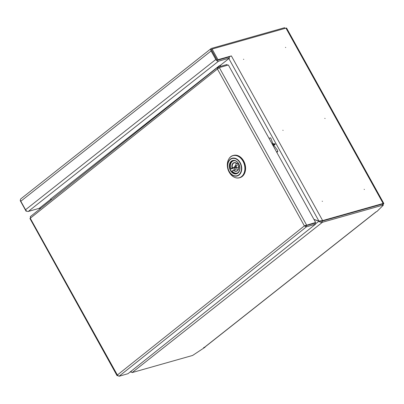 <?xml version="1.0" encoding="UTF-8"?>
<svg xmlns="http://www.w3.org/2000/svg" width="404" height="404" viewBox="0 0 404 404"><rect width="100%" height="100%" fill="white"/><g stroke="black" fill="none" stroke-linecap="round" stroke-linejoin="round"><path stroke-width="0.61" d="M285.719 47.5L285.461 47.374L285.719 47.5M243.758 59.383L243.501 59.257L243.758 59.383M283.103 130.361L282.845 130.239L283.103 130.361M325.063 118.483L324.806 118.357L325.063 118.483M364.408 189.461L364.15 189.335L364.408 189.461M322.448 201.344L322.19 201.217L322.448 201.344M313.999 219.488L318.928 221.195L321.887 221.19L322.65 220.584L318.943 221.114L313.938 219.382M220.781 66.296L220.276 65.377M285.224 28.341L284.562 27.704L211.479 48.399A2.485 1.56 51.7 0 0 211.12 48.581A2.485 1.56 51.7 0 0 211.085 50.975L215.807 59.494A2.485 1.56 51.7 0 0 218.559 61.176L229.523 58.075L220.18 65.453L219.448 65.66L50.384 199.172A1.242 0.783 -128.3 0 1 51.55 199.712M50.823 199.192L39.249 208.333L28.285 211.438A2.485 1.56 -128.3 0 1 25.533 209.752L20.811 201.237A2.485 1.56 -128.3 0 1 20.846 198.844L211.12 48.581M217.801 60.135A1.242 0.783 51.7 0 0 217.973 60.115L228.932 57.009L229.523 58.075M211.706 50.318A1.242 0.783 51.7 0 0 211.873 50.752L216.594 59.272A1.242 0.783 51.7 0 0 216.887 59.671M382.967 205.121L382.376 204.06L321.887 221.19L322.478 222.251L382.967 205.121L383.164 205.353L376.871 211.55L375.882 211.959A2.485 1.56 51.7 0 0 376.24 211.782A2.485 1.56 51.7 0 0 376.321 211.706M376.24 211.782L204.944 347.051A2.485 1.56 -128.3 0 1 204.586 347.228L203.596 347.637L205.075 347.218L192.602 355.454L132.108 372.584L130.825 371.448M382.376 204.06L382.719 204.081M212.09 49.051L211.332 49.652L217.236 60.297L229.245 56.893A2.485 0.485 -29 0 1 231.366 55.909L217.993 59.696L212.09 49.051L285.961 28.134L383.144 203.454A2.485 0.485 -29 0 1 383.8 203.449A2.485 0.485 -29 0 1 383.542 203.909L382.947 204.495M319.731 220.892L321.892 221.185L382.386 204.055L382.714 204.05L383.295 205.121M231.366 55.909L322.65 220.584L383.144 203.454M131.098 371.852L130.76 372.119L131.214 371.993M26.72 211.06L26.103 211.231L20.2 200.586L20.478 200.369M383.8 203.449L286.618 28.123A2.485 0.485 151 0 0 285.961 28.134M26.103 211.231L26.512 210.908M217.236 60.297L217.993 59.696M130.149 371.988L130.76 372.119M320.231 220.922L318.943 221.114L228.861 58.6M228.967 57.07A2.485 0.485 -29 0 1 229.245 56.893M315.373 224.003L318.928 221.195C320.003 222.251 321.185 222.604 322.478 222.251L132.108 372.584M220.705 66.317A1.242 0.783 51.7 0 0 219.448 65.66M30.255 216.69L217.923 67.125L217.433 69.023L219.327 67.614L306.616 225.094L304.389 225.892L306.449 226.831L305.863 225.765L314.898 223.144L315.489 224.21L128.033 373.675L118.993 376.296L117.357 375.018L117.064 375.675L117.761 375.669M219.327 67.614L228.361 64.993L315.655 222.473L304.389 225.892L217.433 69.023L30.406 218.15L30.467 216.589M304.975 225.72L305.863 225.765M305.868 225.69L314.908 223.064L315.655 222.473M227.391 65.276L226.962 64.504L217.923 67.125L218.483 68.135M30.305 218.327L117.357 375.018L304.389 225.892M118.993 376.296L306.449 226.831L315.489 224.21M229.568 157.954A11.585 8.61 73.8 0 1 233.073 155.525C227.523 156.873 225.518 165.948 229.225 172.21A11.463 8.524 -106.2 0 0 241.562 176.543A11.463 8.524 -106.2 0 0 243.001 161.211A11.463 8.524 -106.2 0 0 230.659 156.873A11.463 8.524 -106.2 0 0 229.219 172.2C232.002 176.765 235.436 178.624 239.527 177.78L239.951 177.659A11.585 8.61 -106.2 0 0 243.683 160.979A11.585 8.61 -106.2 0 0 233.492 155.404L233.073 155.525A11.585 8.61 73.8 0 1 243.264 161.1A11.585 8.61 73.8 0 1 239.527 177.78A11.585 8.61 73.8 0 1 235.269 177.603M237.138 173.301A6.621 4.924 73.8 0 1 232.128 171.084L233.613 169.897A4.222 3.136 -106.2 0 0 236.623 170.953A4.222 3.136 -106.2 0 0 237.39 170.569M232.128 171.084L232.118 171.008A6.373 4.737 -106.2 0 0 238.315 172.412A6.373 4.737 -106.2 0 0 238.405 172.336M238.183 163.105L237.274 163.827A4.469 3.323 73.8 0 0 233.159 163.115A4.469 3.323 73.8 0 0 232.113 167.938L230.947 168.953L234.507 167.918A6.621 4.924 -106.2 0 0 235.254 169.422M237.451 170.518A4.222 3.136 -106.2 0 0 238.461 166.034L239.304 165.281M239.067 164.681A1.242 0.924 -106.2 0 0 238.643 164.681L235.214 165.776A1.146 0.853 73.8 0 1 236.305 166.463A1.146 0.853 73.8 0 1 236.093 167.857A1.146 0.853 73.8 0 1 235.85 167.978L238.613 167.256M236.264 163.14A4.222 3.136 -106.2 0 0 235.784 165.589M234.886 167.62L234.507 167.918M233.613 169.897L237.173 168.867A4.222 3.136 -106.2 0 0 238.148 169.64M235.037 160.721A6.373 4.737 -106.2 0 0 230.936 168.877L230.947 168.953M234.628 167.13L232.113 167.938M238.481 163.554L237.279 163.903M238.461 166.034L238.456 165.953A4.469 3.323 73.8 0 1 237.411 170.781A4.469 3.323 73.8 0 1 233.295 170.069M270.311 138.112L270.135 137.809L269.135 138.547M275.048 143.885L272.857 143.642L271.008 138.643A1.656 1.237 -83.6 0 0 270.135 137.809M276.609 152.035L277.609 151.293A1.656 1.384 -126.3 0 0 277.25 149.899L273.791 145.324L275.25 144.248M277.609 151.293L277.785 151.596L276.791 152.358M275.2 143.986L273.074 144.602L272.857 143.642L271.988 143.698M273.412 146.263L273.791 145.324L273.074 144.602L272.508 144.637M272.857 145.263L273.104 144.652L275.23 144.036M40.45 208.56L39.996 207.742M218.559 61.176L28.285 211.438M25.533 209.752L215.807 59.494M211.085 50.975L20.811 201.237M284.562 27.704L284.956 28.416M204.586 347.228L375.882 211.959M238.749 163.837A6.908 5.136 73.8 0 1 237.88 173.074A6.908 5.136 73.8 0 1 230.442 170.458A6.908 5.136 73.8 0 1 231.31 161.221A6.908 5.136 73.8 0 1 238.749 163.837A6.661 4.954 -106.2 0 0 232.896 160.701A6.661 4.954 -106.2 0 0 230.75 170.296A6.661 4.954 -106.2 0 0 236.608 173.498A6.661 4.954 -106.2 0 0 238.759 163.908M239.961 162.868A8.933 6.641 -106.2 0 0 230.346 159.489A8.933 6.641 -106.2 0 0 229.225 171.427A8.933 6.641 -106.2 0 0 238.84 174.811A8.933 6.641 -106.2 0 0 239.961 162.868M229.129 171.543A9.226 6.858 73.8 0 1 230.285 159.211A9.226 6.858 73.8 0 1 240.218 162.706A9.226 6.858 73.8 0 1 239.057 175.038A9.226 6.858 73.8 0 1 229.129 171.543M235.002 165.887A1.146 0.853 73.8 0 1 235.214 165.776L234.946 165.918C234.325 167.069 234.623 167.756 235.85 167.978M235.633 167.574A0.732 0.545 -106.2 0 0 234.936 166.317A0.732 0.545 -106.2 0 0 235.633 167.574M230.921 168.892A6.621 4.924 73.8 0 1 232.3 161.221A6.621 4.924 73.8 0 1 233.451 160.59M237.239 163.857A4.222 3.136 -106.2 0 0 234.269 162.847A4.222 3.136 -106.2 0 0 232.431 167.771M39.289 208.302L39.744 209.121M117.064 375.675L29.926 218.478M232.896 160.701C235.133 160.216 237.062 161.287 238.688 163.908C240.597 168.594 239.905 171.791 236.608 173.498M237.289 173.26C235.36 173.715 233.618 172.988 232.063 171.084M238.395 166.029C238.87 168.013 238.542 169.518 237.416 170.538L236.623 170.953M237.214 163.908C235.886 162.822 234.901 162.469 234.269 162.847M233.603 160.545C230.588 161.948 229.679 164.756 230.881 168.953"/></g></svg>
